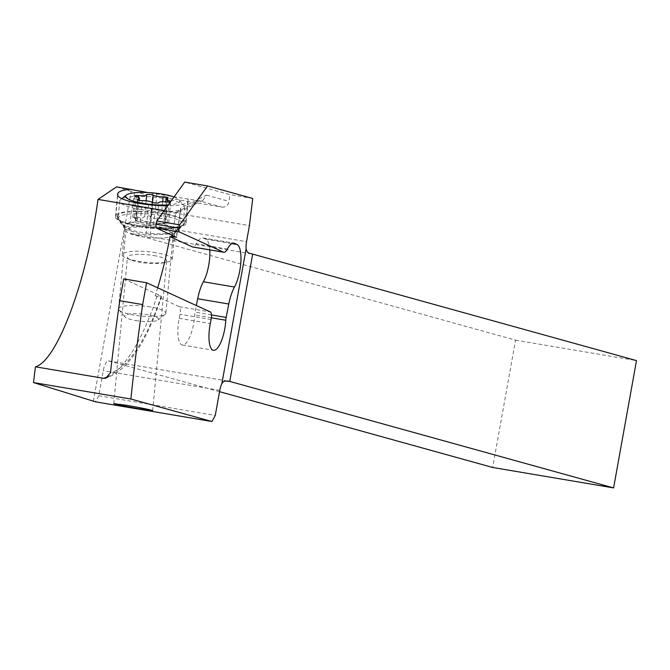 <?xml version="1.0" encoding="UTF-8"?>
<svg xmlns="http://www.w3.org/2000/svg" width="670" height="670" viewBox="0 0 670 670"><rect width="100%" height="100%" fill="white"/><g stroke="black" fill="none" stroke-linecap="round" stroke-linejoin="round"><path stroke-width="0.5" stroke-dasharray="3.35 2.51" d="M93.373 401.246L131.136 191.402L134.595 192.357L130.039 221.971A10.871 3.467 99.6 0 0 131.479 233.596L515.565 340.151L492.659 467.467M219.542 391.69L108.565 360.904A10.871 3.467 99.6 0 0 108.456 360.879A10.871 3.467 99.6 0 0 103.289 370.669L98.775 395.727L95.475 401.824M131.136 191.402L116.588 186.863M134.595 192.357L221.879 207.114L199.233 200.833L147.567 192.516M132.928 205.933L249.416 225.622M221.879 207.114C225.782 207.357 228.177 205.456 229.065 201.402L229.894 194.618L184.727 182.089M252.749 198.479L229.894 194.618M123.732 278.879L161.269 296.073L155.189 295.679L179.267 306.701A6.792 2.169 -80.4 0 1 179.987 314.28L179.192 318.325A23.777 7.588 99.6 0 0 182.34 345.033A23.777 7.588 99.6 0 0 193.421 324.841A23.777 7.588 99.6 0 0 194.685 314.967A6.792 2.169 -80.4 0 1 195.037 312.153L196.344 305.537M172.198 235.279A158.974 50.727 -80.4 0 0 175.741 212.566L199.233 200.833L202.926 200.288L206.511 195.146L180.582 208.085L180.691 210.079L179.895 211.603L178.63 212.39L175.741 212.566L164.251 210.623M157.668 287.824A158.974 50.727 -80.4 0 1 155.189 295.679M98.775 395.727L215.271 415.425M515.565 340.151L636.5 360.602M153.865 255.58A19.698 4.238 -174.7 0 1 166.704 260.806A19.698 4.238 -174.7 0 1 162.475 262.975A19.698 4.238 -174.7 0 1 140.306 262.355A19.698 4.238 -174.7 0 1 131.228 260.052A19.698 4.238 -174.7 0 1 127.467 257.129A19.698 4.238 -174.7 0 1 153.865 255.58M155.917 252.724A25.133 5.402 5.3 0 0 122.242 254.701A25.133 5.402 5.3 0 0 127.032 258.427A25.133 5.402 5.3 0 0 138.615 261.359A25.133 5.402 5.3 0 0 166.897 262.163A25.133 5.402 5.3 0 0 172.291 259.382A25.133 5.402 5.3 0 0 155.917 252.724M153.371 225.924L158.321 227.055C168.229 229.433 173.714 231.167 174.786 232.256L174.033 233.805L150.248 234.852L141.161 234.157L125.223 229.282L125.123 227.113C128.104 226.226 136.169 225.69 149.318 225.505L153.371 225.924L155.038 212.8A31.934 6.859 -174.7 0 1 184.677 222.775L184.409 223.629A31.934 6.859 -174.7 0 1 183.806 224.525A31.934 6.859 -174.7 0 1 150.599 227.029L146.546 226.611A31.934 6.859 -174.7 0 1 117.275 218.261A31.934 6.859 -174.7 0 1 116.907 216.645L117.166 215.79A31.934 6.859 -174.7 0 1 150.984 212.382L155.038 212.8M186.026 222.909A33.291 7.152 5.3 0 0 186.093 222.591A33.291 7.152 5.3 0 0 155.122 212.516L151.068 212.097A33.291 7.152 5.3 0 0 115.818 215.648L115.558 216.502A33.291 7.152 5.3 0 0 115.491 216.82A33.291 7.152 5.3 0 0 146.462 226.896L150.507 227.314A33.291 7.152 5.3 0 0 185.766 223.763L187.843 201.502A33.291 7.152 -174.7 0 1 167.676 205.849M187.667 198.881A33.291 7.152 -174.7 0 1 188.178 200.33A33.291 7.152 -174.7 0 1 188.111 200.648M209.777 249.902A24.455 7.806 99.6 0 0 205.883 239.215L203.445 238.101A24.455 7.806 99.6 0 0 202.801 237.9A24.455 7.806 99.6 0 0 196.318 243.754A13.584 4.338 -80.4 0 1 193.086 247.029M135.75 320.562A16.985 3.652 5.3 0 0 158.02 319.984A16.985 3.652 5.3 0 0 147.442 314.724A16.985 3.652 5.3 0 0 130.575 313.878A16.985 3.652 5.3 0 0 125.022 316.893A16.985 3.652 5.3 0 0 135.75 320.562M150.398 306.952A23.777 5.109 5.3 0 0 118.54 308.82A23.777 5.109 5.3 0 0 119.017 309.992A23.777 5.109 5.3 0 0 134.025 315.118A23.777 5.109 5.3 0 0 165.205 314.314A23.777 5.109 5.3 0 0 165.884 313.25A23.777 5.109 5.3 0 0 150.398 306.952M139.393 226.795A32.612 7.01 5.3 0 0 182.148 225.698A32.612 7.01 5.3 0 0 183.086 224.232A32.612 7.01 5.3 0 0 161.847 215.589A32.612 7.01 5.3 0 0 118.155 218.152A32.612 7.01 5.3 0 0 118.808 219.768A32.612 7.01 5.3 0 0 139.393 226.795M141.002 209.618A32.612 7.01 -174.7 0 1 119.763 200.983A32.612 7.01 -174.7 0 1 120.701 199.518A32.612 7.01 -174.7 0 1 163.455 198.412A32.612 7.01 -174.7 0 1 184.041 205.447A32.612 7.01 -174.7 0 1 184.694 207.055A32.612 7.01 -174.7 0 1 141.002 209.618M174.016 197.014A27.177 5.837 -174.7 0 1 179.233 199.928A27.177 5.837 -174.7 0 1 168.346 204.919M138.389 197.399L136.529 217.273L133.012 216.871L137.35 220.597L136.018 220.84L137.66 221.653L149.377 223.931A71.64 71.64 0 0 0 156.755 224.341L150.18 223.998L152.216 202.298M136.529 217.273L142.953 217.884L144.636 216.536L149.301 215.841L154.435 218.562L164.803 218.42L166.026 219.391L163.916 221.544L168.48 222.876A71.64 66.129 63.5 0 1 150.516 222.365A71.64 66.129 -116.5 0 1 133.012 216.871M166.889 201.896L164.853 223.604L168.48 222.876M164.853 223.604L156.746 224.341L158.773 202.633M135.407 220.815L136.018 220.84L137.97 199.97M161.269 296.073A152.174 48.558 -80.4 0 1 139.787 344.631A152.174 48.558 -80.4 0 1 110.475 372.696M157.09 295.998A158.974 50.727 -80.4 0 1 133.899 348.995A158.974 50.727 -80.4 0 1 109.059 376.138M219.777 390.359L103.289 370.669M108.565 360.904L227.582 381.029M251.409 253.871L131.479 233.596M130.039 221.971L246.535 241.661M184.409 223.629L174.636 232.993M174.786 232.256L184.677 222.775M149.318 225.505L150.984 212.382M117.166 215.79L125.123 227.113M124.754 227.834L116.907 216.645M146.194 234.433L146.546 226.611M150.248 234.852L150.599 227.029M187.843 201.502L185.766 223.763M180.582 208.085A152.174 48.558 -80.4 0 1 176.202 237.121M206.511 195.146L229.065 201.402M227.423 249.014L196.318 243.754M203.445 238.101L233.235 243.135M231.845 243.604L205.883 239.215M211.452 314.925L195.037 312.153M211.368 317.789L194.685 314.967M179.192 318.325L210.296 323.585M211.092 319.54L179.987 314.28M179.267 306.701L210.372 311.96M117.719 195.397L115.818 215.648M151.068 212.097L152.819 193.471M115.558 216.502L117.577 194.886M148.547 204.643L146.462 226.896M150.507 227.314L152.593 205.062M156.839 194.191L155.122 212.516M157.743 228.436A23.777 5.109 -174.7 0 1 173.237 234.734A23.777 5.109 -174.7 0 1 141.378 236.602A23.777 5.109 -174.7 0 1 125.885 230.304A23.777 5.109 -174.7 0 1 157.743 228.436M158.865 223.42A25.77 5.536 5.3 0 0 133.28 222.139A25.77 5.536 5.3 0 0 124.863 226.72A25.77 5.536 5.3 0 0 141.127 232.272A25.77 5.536 5.3 0 0 174.912 231.401A25.77 5.536 5.3 0 0 158.865 223.42M136.261 196.72L134.226 218.42M146.11 200.816L144.636 216.536M152.551 202.457L151.202 216.879M162.684 201.704L161.102 218.546M167.391 198.337L165.364 220.036M169.075 201.98L167.157 222.448M142.308 200.623L140.281 222.323M161.529 296.651C146.035 343.71 127.434 370.904 105.726 378.232M108.456 360.879L228.026 381.096M152.676 410.635L166.704 260.806M113.758 403.608L127.467 257.129M131.228 260.052L127.032 258.427M162.475 262.975L166.897 262.163M172.291 259.382L174.803 232.549M125.223 229.282L117.275 218.261M174.033 233.805L183.806 224.525M203.002 200.246L179.032 212.214M180.741 209.811L176.528 237.322M202.801 237.9L233.905 243.16M182.34 345.033L213.445 350.284M115.491 216.82L117.577 194.56M186.093 222.591L188.178 200.33M122.242 254.701L124.754 227.792M125.022 316.893L119.017 309.992M158.02 319.984L165.205 314.314M182.148 225.698L174.912 231.401L173.237 234.734L165.884 313.25M118.808 219.768L124.863 226.72L125.885 230.304L118.54 308.82M119.763 200.983L118.155 218.152M184.694 207.055L183.086 224.232M179.233 199.928L184.041 205.447M121.84 198.621L120.701 199.518M132.786 217.239L134.779 195.958M166.026 219.526L168.044 197.968M163.966 220.815L165.75 201.787M168.681 222.792L170.674 201.511M135.382 221.05L137.4 199.493M137.417 220.053L139.26 200.338"/><path stroke-width="1" d="M207.583 185.95L179.661 224.852L156.805 220.991L184.727 182.089L207.583 185.95L252.749 198.479L249.416 225.622L246.535 241.661A10.871 3.467 -80.4 0 0 246.099 248.972L247.188 251.878L248.964 253.151L252.674 254.114L229.76 381.423L613.594 487.911L492.659 467.467L219.542 391.69M179.661 224.852L179.007 228.177A3.4 1.08 99.6 0 0 179.367 231.962L223.462 252.163A13.584 4.338 99.6 0 0 223.822 252.272A13.584 4.338 99.6 0 0 227.423 249.014A24.455 7.806 -80.4 0 1 233.905 243.16A24.455 7.806 -80.4 0 1 234.55 243.361L236.987 244.475A24.455 7.806 -80.4 0 1 239.592 271.744A24.455 7.806 -80.4 0 1 234.475 287.028A27.177 8.668 99.6 0 0 228.788 304.012L226.15 317.413A6.792 2.169 99.6 0 0 225.79 320.227A23.777 7.588 -80.4 0 1 224.525 330.101A23.777 7.588 -80.4 0 1 213.445 350.284A23.777 7.588 -80.4 0 1 210.296 323.585L211.092 319.54A6.792 2.169 99.6 0 0 210.372 311.96L146.588 282.748L142.66 304.574A747.301 238.453 99.6 0 0 130.893 399.027L211.971 421.522L95.475 401.824L33.5 382.562L35.451 366.808C57.034 360.954 86.623 281.794 98.013 199.417L116.588 186.863L147.567 192.516M176.52 237.356L156.512 228.102A3.4 1.08 -80.4 0 1 156.152 224.308L156.805 220.991M211.971 421.522L215.271 415.425L219.777 390.359A10.871 3.467 -80.4 0 1 221.896 383.525L223.135 381.858L224.961 381.012L229.76 381.423M142.66 304.574L119.804 300.713L123.732 278.879L146.588 282.748M109.059 376.138A158.974 50.727 -80.4 0 1 103.381 378.29L105.734 378.223L110.475 372.696A747.301 238.453 -80.4 0 1 119.804 300.713M103.381 378.29L35.451 366.808M164.251 210.623L98.013 199.417M176.202 237.121L169.987 236.652A158.974 50.727 -80.4 0 1 157.668 287.824M33.5 382.562L130.893 399.027M126.915 405.375L113.758 403.608C116.103 404.521 124.687 406.28 139.519 408.868L152.676 410.635C150.34 409.722 141.755 407.963 126.915 405.375M613.594 487.911L636.5 360.602L252.674 254.114M167.676 205.849A33.291 7.152 -174.7 0 1 152.593 205.062L148.547 204.643A33.291 7.152 -174.7 0 1 117.577 194.56A33.291 7.152 -174.7 0 1 117.635 194.241L117.903 193.387A33.291 7.152 -174.7 0 1 130.985 189.292M169.987 236.652L192.357 246.903A13.584 4.338 -80.4 0 0 192.709 247.012L223.822 252.272M196.344 305.537L197.684 298.753A27.177 8.668 -80.4 0 1 203.37 281.769A24.455 7.806 99.6 0 0 208.487 266.484A24.455 7.806 99.6 0 0 209.777 249.902M168.346 204.919A27.177 5.837 -174.7 0 1 143.372 203.404A27.177 5.837 -174.7 0 1 126.454 194.987A27.177 5.837 -174.7 0 1 162.081 194.066A27.177 5.837 -174.7 0 1 174.016 197.014M146.671 194.828A7.412 1.591 -174.7 0 1 138.564 195.573A3.451 0.745 5.3 0 0 134.779 195.958A3.451 0.745 5.3 0 0 136.261 196.72A7.412 1.591 -174.7 0 1 139.452 198.353A7.412 1.591 -174.7 0 1 138.054 199.132A3.451 0.745 5.3 0 0 137.4 199.493A3.451 0.745 5.3 0 0 139.653 200.414A3.451 0.745 5.3 0 0 142.308 200.623A7.412 1.591 -174.7 0 1 148.028 201.075A7.412 1.591 -174.7 0 1 152.216 202.298A3.451 0.745 5.3 0 0 154.159 202.868A3.451 0.745 5.3 0 0 158.773 202.633A7.412 1.591 -174.7 0 1 166.889 201.896A3.451 0.745 5.3 0 0 170.674 201.511A3.451 0.745 5.3 0 0 169.183 200.749A7.412 1.591 -174.7 0 1 166.001 199.116A7.412 1.591 -174.7 0 1 167.391 198.337A3.451 0.745 5.3 0 0 168.044 197.968A3.451 0.745 5.3 0 0 165.8 197.055A3.451 0.745 5.3 0 0 163.137 196.846A7.412 1.591 -174.7 0 1 157.417 196.394A7.412 1.591 -174.7 0 1 153.229 195.171A3.451 0.745 5.3 0 0 151.286 194.602A3.451 0.745 5.3 0 0 146.671 194.828L146.11 200.816M179.007 228.177L156.152 224.308M246.099 248.972L221.896 383.525M172.198 235.279A158.974 50.727 -80.4 0 1 172.173 235.421A158.974 50.727 -80.4 0 1 171.889 236.979M227.582 381.029L228.503 381.18M156.512 228.102L179.367 231.962M223.462 252.163L192.357 246.903M233.235 243.135L234.55 243.361M236.987 244.475L231.845 243.604M234.475 287.028L203.37 281.769M197.684 298.753L228.788 304.012M226.15 317.413L211.452 314.925M225.79 320.227L211.368 317.789M117.903 193.387L117.719 195.397M117.577 194.886L117.635 194.241M138.564 195.573L138.389 197.399M153.229 195.171L152.551 202.457M163.137 196.846L162.684 201.704M169.183 200.749L169.075 201.98M138.054 199.132L137.97 199.97M126.454 194.987L121.84 198.621M165.75 201.787L166.001 199.116M139.26 200.338L139.452 198.353"/></g></svg>
